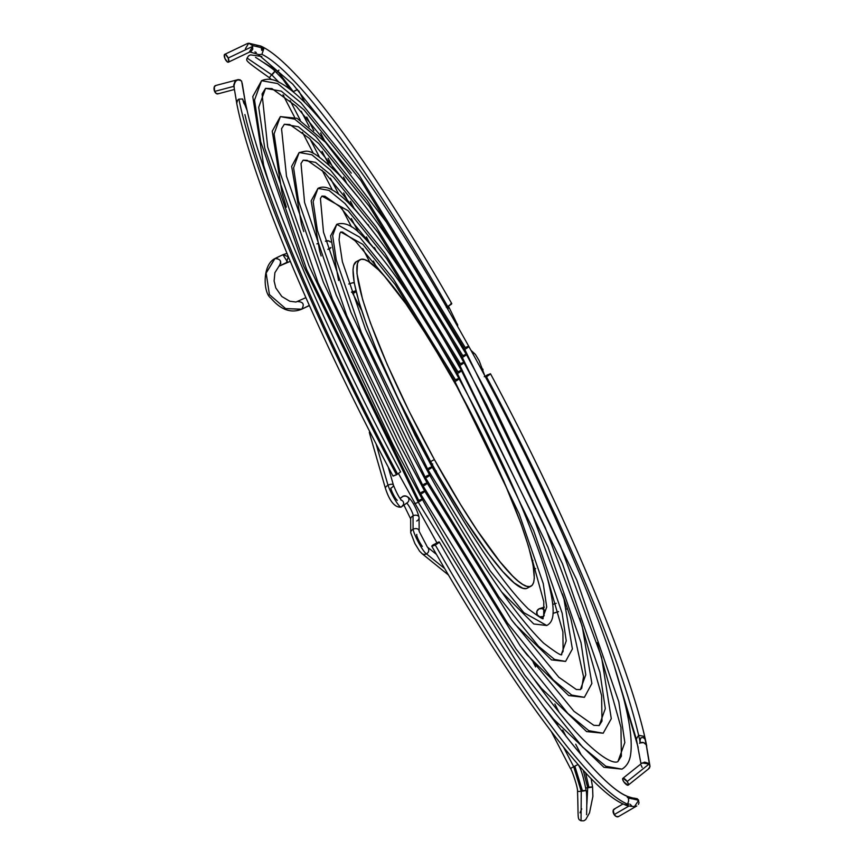 <?xml version="1.0" encoding="UTF-8"?>
<svg xmlns="http://www.w3.org/2000/svg" width="864" height="864" viewBox="0 0 864 864"><rect width="100%" height="100%" fill="white"/><g stroke="black" fill="none" stroke-linecap="round" stroke-linejoin="round"><path stroke-width="1.3" d="M464.767 349.358A4.32 0.637 -28.9 0 0 468.817 346.399A4.32 0.637 151.1 0 1 464.767 349.358L576.85 580.252L618.797 701.73L624.834 742.554L617.965 761.465L624.834 742.554L618.797 701.73L576.85 580.252L464.767 349.358A4.32 0.637 151.1 0 1 463.806 349.834A4.32 0.637 -28.9 0 0 464.767 349.358L360.688 180.295L304.096 109.944L281.275 91.152L265.561 88.355L281.275 91.152L304.096 109.944L360.688 180.295L464.767 349.358M261.554 80.698L254.534 100.051L260.712 141.793L303.61 266.036L418.241 502.189A4.32 0.637 -28.9 0 0 422.28 499.241A4.32 0.637 151.1 0 1 418.241 502.189L524.686 675.108L582.574 747.058L605.912 766.271L621.983 769.133L605.912 766.271L582.574 747.058L524.686 675.108L418.241 502.189A4.32 0.637 151.1 0 1 414.72 503.431A4.32 0.637 -28.9 0 0 418.241 502.189L303.61 266.036L260.712 141.793L254.534 100.051L261.554 80.698L277.625 83.549L300.964 102.773L358.841 174.722L465.296 347.63A4.32 0.637 151.1 0 1 468.817 346.399C407.711 236.606 355.223 157.561 311.342 109.274C298.814 95.828 288.079 86.821 279.115 82.274C272.776 78.851 266.922 78.322 261.554 80.698M418.759 500.472A4.32 0.637 151.1 0 1 422.28 499.241L393.044 444.733L308.956 265.702L267.689 147.031L262.073 93.96L265.561 88.355L258.703 107.276L264.74 148.09L306.688 269.579L418.759 500.472M462.316 357.415A4.32 0.637 -28.9 0 0 466.355 354.456A4.32 0.637 151.1 0 1 462.316 357.415L562.442 563.684L599.908 672.203L605.297 708.664L599.173 725.566L605.297 708.664L599.908 672.203L562.442 563.684L462.316 357.415A4.32 0.637 151.1 0 1 461.344 357.901A4.32 0.637 -28.9 0 0 462.316 357.415L369.338 206.388L318.784 143.543L298.393 126.76L284.364 124.265L298.393 126.76L318.784 143.543L369.338 206.388L462.316 357.415M280.357 116.608L274.072 133.942L279.601 171.331L318.017 282.614L420.692 494.132A4.32 0.637 -28.9 0 0 424.732 491.173A4.32 0.637 151.1 0 1 420.692 494.132L516.046 649.004L567.886 713.448L588.794 730.663L603.18 733.223L588.794 730.663L567.886 713.448L516.046 649.004L420.692 494.132A4.32 0.637 151.1 0 1 419.731 494.608A4.32 0.637 -28.9 0 0 420.692 494.132L318.017 282.614L279.601 171.331L274.072 133.942L280.357 116.608L294.743 119.156L315.652 136.372L367.492 200.826L462.845 355.698A4.32 0.637 151.1 0 1 466.355 354.456L386.413 222.134L325.436 142.258L297.086 118.314L280.357 116.608L272.246 131.166L282.01 192.791L286.351 207.133M421.222 492.415A4.32 0.637 151.1 0 1 424.732 491.173M459.864 365.472A4.32 0.637 -28.9 0 0 463.903 362.524A4.32 0.637 151.1 0 1 459.864 365.472L548.024 547.106L581.018 642.665L585.77 674.773L580.37 689.656L585.77 674.773L581.018 642.665L548.024 547.106L459.864 365.472A4.32 0.637 151.1 0 1 458.892 365.958A4.32 0.637 -28.9 0 0 459.864 365.472L377.989 232.492L333.472 177.152L315.522 162.367L303.156 160.164L315.522 162.367L333.472 177.152L377.989 232.492L459.864 365.472M299.149 152.507L293.598 167.821L298.48 200.858L332.435 299.182L423.144 486.076A4.32 0.637 -28.9 0 0 427.194 483.116A4.32 0.637 151.1 0 1 423.144 486.076L507.395 622.912L553.198 679.849L571.666 695.056L584.388 697.324L571.666 695.056L553.198 679.849L507.395 622.912L423.144 486.076A4.32 0.637 151.1 0 1 422.194 486.551A4.32 0.637 -28.9 0 0 423.144 486.076L332.435 299.182L298.48 200.858L293.598 167.821L299.149 152.507L311.861 154.775L330.34 169.981L376.142 226.919L460.382 363.755A4.32 0.637 151.1 0 1 463.903 362.524C415.681 275.854 374.22 213.43 339.52 175.241C308.437 145.001 307.973 151.384 299.149 152.507L291.654 166.374L301.342 223.657L303.75 231.552M423.673 484.348A4.32 0.637 151.1 0 1 427.194 483.116L404.136 440.132L336.204 295.013L304.582 202.5L301.007 163.544L303.156 160.164L307.238 160.337L324.734 172.616L371.65 229.543M457.412 373.54A4.32 0.637 -28.9 0 0 461.452 370.58A4.32 0.637 151.1 0 1 457.412 373.54L533.617 530.539L562.14 613.138L566.244 640.883L561.578 653.756L566.244 640.883L562.14 613.138L533.617 530.539L457.412 373.54A4.32 0.637 151.1 0 1 456.44 374.026A4.32 0.637 -28.9 0 0 457.412 373.54L386.64 258.584L348.16 210.751L321.959 196.074L348.16 210.751L386.64 258.584L457.412 373.54M317.952 188.417L313.135 201.712L317.369 230.396L346.842 315.76L425.606 478.008A4.32 0.637 -28.9 0 0 429.646 475.049A4.32 0.637 151.1 0 1 425.606 478.008L498.744 596.808L538.51 646.25L554.548 659.448L565.585 661.414L554.548 659.448L538.51 646.25L498.744 596.808L425.606 478.008A4.32 0.637 151.1 0 1 424.645 478.483A4.32 0.637 -28.9 0 0 425.606 478.008L346.842 315.76L317.369 230.396L313.135 201.712L317.952 188.417L328.99 190.382L345.028 203.58L384.793 253.022L457.931 371.822A4.32 0.637 151.1 0 1 461.452 370.58C419.666 295.488 383.724 241.358 353.614 208.224C337.478 190.728 325.598 184.118 317.952 188.417L311.148 200.869L319.561 250.733L321.149 255.992M426.125 476.291A4.32 0.637 151.1 0 1 429.646 475.049L409.676 437.832L350.86 312.163L323.482 232.103L320.425 198.482L321.959 196.074L324.864 196.204L339.984 206.766L381.845 257.818M454.95 381.596A4.32 0.637 -28.9 0 0 459 378.637A4.32 0.637 151.1 0 1 454.95 381.596L519.21 513.961L543.251 583.6L546.707 607.003L542.776 617.846L546.707 607.003L543.251 583.6L519.21 513.961L454.95 381.596A4.32 0.637 151.1 0 1 454.302 381.931A4.32 0.637 -28.9 0 0 454.95 381.596L395.291 284.688L362.848 244.35L340.762 231.984L362.848 244.35L395.291 284.688L454.95 381.596M336.744 224.316L332.662 235.602L336.258 259.924L361.26 332.327L428.058 469.951A4.32 0.637 -28.9 0 0 432.097 466.992A4.32 0.637 151.1 0 1 428.058 469.951L490.093 570.715L523.822 612.641L546.782 625.504L523.822 612.641L490.093 570.715L428.058 469.951A4.32 0.637 151.1 0 1 427.097 470.426A4.32 0.637 -28.9 0 0 428.058 469.951L361.26 332.327L336.258 259.924L332.662 235.602L336.744 224.316L359.716 237.19L393.444 279.115L455.479 379.879A4.32 0.637 151.1 0 1 459 378.637C418.997 306.914 385.96 258.509 359.888 233.453C351.583 225.007 343.872 221.962 336.744 224.316L330.588 235.883L338.58 280.465M428.576 468.234A4.32 0.637 151.1 0 1 432.097 466.992L415.217 435.532L365.504 329.314L342.382 261.706L339.066 239.782L339.833 233.507L340.751 231.984L342.576 232.103L355.234 240.916L387.666 279.936M525.992 588.578L522.828 588.265L514.199 582.93L502.783 571.525L489.024 554.483L465.167 519.847L439.301 477.036L430.607 461.57L434.398 459.583L430.607 461.57A184.27 27.184 62.4 0 0 527.234 588.168L531.025 586.181A184.27 27.184 -117.6 0 1 434.398 459.583A184.27 27.184 -117.6 0 1 360.083 259.675A184.27 27.184 -117.6 0 1 456.71 386.284A184.27 27.184 -117.6 0 1 531.025 586.181M360.083 259.675L356.303 261.662A184.27 27.184 62.4 0 0 430.607 461.57L397.742 397.71L377.255 352.004L366.595 324.81L358.819 301.45L354.229 282.841L353.009 269.687L353.678 265.334L356.324 261.652M456.71 386.284L489.575 450.144L503.777 481.118L520.733 523.033L528.509 546.394L533.099 565.002L534.319 578.156L533.65 582.509L532.127 585.338L529.783 586.602L526.619 586.278L522.677 584.388L517.99 580.943L512.6 575.986L499.954 561.686L477.241 530.485L460.447 504.328L434.398 459.583L409.309 411.674L387.331 364.748L370.375 322.823L362.599 299.473L356.972 273.564L357.458 263.347L358.981 260.528L361.336 259.265L364.489 259.578L368.442 261.468L378.508 269.881L384.534 276.318L405.886 303.793L430.661 341.528L456.71 386.284M639.565 743.31L640.278 742.824A420.422 62.024 62.4 0 0 486.486 376.78L490.352 373.756L484.25 376.715L490.493 373.788L487.004 375.052L490.536 373.928L486.486 376.78A420.422 62.024 -117.6 0 1 640.278 742.824L642.611 742.37M644.749 743.148L645.862 744.196M636.368 739.001L638.626 735.253A420.422 62.024 62.4 0 0 486.486 376.78L490.493 373.788L486.486 376.78A420.422 62.024 -117.6 0 1 638.626 735.253L644.436 736.463L645.052 739.184L643.259 737.575L641.099 737.705L640.008 739.044L640.278 742.824A420.422 62.024 62.4 0 0 639.781 740.459L640.062 742.943L643.658 742.608L646.25 744.8L649.48 764.716L648.032 763.193L644.663 762.124L641.639 763.495M431.795 546.242L438.404 542.095L439.139 541.944L438.944 542.603L435.272 544.968A429.062 63.299 62.4 0 0 628.279 804.46A429.062 63.299 -117.6 0 1 435.272 544.968L431.935 546.275L433.048 544.903L439.333 542.128L433.847 545.67L431.795 546.242L433.048 544.903L439.139 541.944L435.272 544.968A429.062 63.299 62.4 0 0 628.279 804.46L626.616 804.924L628.279 804.46L627.728 803.736L628.603 801.036L628.366 797.861L627.253 797.321L638.636 800.312L634.446 806.641C629.003 806.144 625.752 805.464 624.672 804.6L626.616 804.924L624.618 804.578M627.523 796.424L629.888 798.541L627.318 796.37L629.888 798.541L628.366 797.861L628.603 801.036L627.728 803.736L628.279 804.46A429.062 63.299 -117.6 0 1 435.272 544.968L431.752 546.091L437.238 542.549M628.992 803.984L626.681 804.924L624.661 804.6C588.557 790.744 511.574 685.93 431.752 546.199M256.792 45.576L257.634 45.576M251.23 51.246L252.785 49.151L252.472 45.544L262.753 48.006L260.42 45.911L262.753 48.006L252.472 45.544L248.746 43.2L260.82 46.084C297.4 62.456 373.399 166.331 451.775 303.631M263.855 48.546L261.22 47.326L261.727 50.414L262.98 48.913L261.22 47.326L261.727 50.414L262.807 49.831L262.753 48.006L263.855 48.546L262.937 48.092L263.855 48.546L261.922 54.335A420.422 62.024 -117.6 0 1 447.736 306.58L451.397 304.214L451.742 303.599L450.857 303.707M228.182 58.039A4.32 1.577 64.5 0 1 228.409 62.165A4.32 1.577 64.5 0 1 224.921 58.482L227.48 62.003L228.733 61.83L228.182 58.039L225.623 54.518L224.37 54.691L224.921 58.482A4.32 1.577 64.5 0 1 224.683 54.356A4.32 1.577 64.5 0 1 228.182 58.039L252.785 46.31L228.182 58.039M248.746 43.2L245.398 48.719M446.299 307.282L447.736 306.58A420.422 62.024 62.4 0 0 261.922 54.335L258.671 54.616M341.194 144.936L292.756 84.164L258.12 54.378L249.437 51.829L252.785 46.31L250.862 43.772L247.741 43.394M256.284 52.51L254.945 51.862L256.284 52.51M447.736 306.58L451.591 303.556M247.115 110.484L242.611 99.004L238.896 99.112A429.062 63.299 62.4 0 0 396.522 474.779L400.572 471.928L396.522 474.779A429.062 63.299 -117.6 0 1 238.896 99.112L237.622 100.148L236.725 103.216M245.257 102.006L246.056 106.682L243.842 103.183L242.611 99.004M234.284 87.016L233.96 86.314C234.943 80.309 237.503 78.592 241.639 81.151L246.056 106.682L242.179 83.138M218.419 93.56L216.443 93.647L214.618 91.422L233.874 86.335L214.618 91.422A4.32 2.549 75.2 0 0 217.814 93.884L234.284 89.521M233.734 85.028L234.943 81.562L236.552 80.158L239.911 79.736L241.639 81.151L245.344 102.384M244.912 114.566A420.422 62.024 62.4 0 0 397.051 473.051M393.001 475.891L396.522 474.779L393.185 476.075M238.367 79.553L215.6 85.525A4.32 2.549 75.2 0 0 214.618 91.422L214.326 86.789L215.924 85.471M244.858 101.066L246.51 107.827M438.404 542.095L439.333 542.128L436.752 544.147L431.935 546.275M631.681 805.896L630.245 804.319M623.084 803.92L614.088 809.147A4.32 2.689 59.8 0 0 614.174 814.612L628.949 806.015L614.174 814.612L613.246 810.238L614.844 808.92M633.722 798.066L637.211 798.736L638.636 800.312L628.366 797.861L627.329 796.349M631.789 798.876L632.718 798.368M627.577 796.457L625.417 795.442C592.866 780.516 515.765 676.76 439.322 542.02C517.514 680.022 596.581 785.214 627.577 796.457L638.194 799.632L639.025 802.732L638.442 804.341M432.14 545.616L433.048 544.903L432.14 545.616M618.667 816.469L616.486 816.631L614.174 814.612A4.32 2.689 59.8 0 0 618.44 816.62L636.768 805.972M636.174 806.263L633.204 806.533M645.17 743.483L646.25 744.8L645.386 739.973L646.25 744.8L645.052 739.184L643.259 737.575L641.099 737.705L639.781 740.459A420.422 62.024 -117.6 0 1 640.278 742.824L643.658 742.597L646.25 744.8L644.436 736.463M628.236 785.128L648.961 768.571L649.976 766.13L649.015 764.078L627.167 781.52A4.32 1.447 51.4 0 1 628.236 785.128A4.32 1.447 51.4 0 1 623.905 781.974L627.966 785.236L628.409 784.058L627.167 781.52L649.015 764.078L642.19 762.923L622.836 778.367A4.32 1.447 51.4 0 1 627.167 781.52L623.106 778.259L622.663 779.436L623.905 781.974A4.32 1.447 51.4 0 1 622.836 778.367M641.185 765.364L642.136 767.416M643.378 742.522L645.764 744.077L643.658 742.608M649.512 767.999L648.292 768.982L649.976 766.768L646.25 744.8M640.278 742.824L641.876 742.37M448.07 306.407A4.32 4.234 16.9 0 1 447.919 309.312A4.32 4.234 16.9 0 0 448.07 306.407M482.944 369.349A4.32 1.933 156.6 0 0 480.913 368.582A4.32 1.933 -23.4 0 1 482.933 369.338A4.32 1.933 -23.4 0 1 482.285 371.12M471.236 350.795A4.32 3.758 -12.4 0 1 473.278 354.521A4.32 3.758 167.6 0 0 471.236 350.795M457.639 324.972A4.32 3.11 161.3 0 0 455.652 322.855A4.32 3.11 -18.7 0 1 457.618 324.821A4.32 3.11 -18.7 0 1 457.51 326.138M421.762 553.435A4.32 4.234 -163.1 0 0 426.503 553.889L444.701 568.598L426.503 553.889A4.32 4.234 -163.1 0 0 427.41 547.117M410.746 532.786A4.32 3.11 -18.7 0 1 413.089 529.254A14.785 2.182 62.4 0 0 418.975 543.283A14.785 2.182 62.4 0 0 426.503 553.889A14.785 2.182 -117.6 0 1 418.975 543.283A14.785 2.182 -117.6 0 1 413.089 529.254A4.32 3.11 161.3 0 0 410.767 532.937M416.783 534.427A7.247 1.069 62.4 0 0 418.241 539.406A7.247 1.069 62.4 0 0 422.366 546.404M407.419 502.61A4.32 3.758 167.6 0 0 408.175 497.556A4.32 3.758 167.6 0 0 402.592 496.649L400.075 498.431L402.592 496.649A4.32 3.758 -12.4 0 1 408.413 497.902A4.32 3.758 -12.4 0 1 406.663 503.107A7.247 1.069 -117.6 0 1 411.07 509.836A7.247 1.069 -117.6 0 1 413.024 515.851L413.089 529.254L413.024 515.851A4.32 3.11 161.3 0 0 410.681 519.394M419.072 517.504A4.32 3.11 161.3 0 0 413.024 515.851A7.247 1.069 62.4 0 0 411.08 509.857A7.247 1.069 62.4 0 0 406.706 503.14M402.592 496.649A4.32 3.758 167.6 0 0 401.825 497.156M393.401 485.028A4.32 1.933 156.6 0 0 388.012 485.255A14.785 2.182 62.4 0 0 394.924 499.608A14.785 2.182 62.4 0 0 401.08 507.168A14.785 2.182 -117.6 0 1 394.924 499.608A14.785 2.182 -117.6 0 1 388.012 485.255A4.32 1.933 156.6 0 0 385.452 488.419A4.32 1.933 -23.4 0 1 388.012 485.255L376.024 443.675L388.012 485.255A4.32 1.933 -23.4 0 1 393.401 485.017A4.32 1.933 -23.4 0 1 390.83 488.182A7.247 1.069 62.4 0 0 393.52 494.834A7.247 1.069 62.4 0 0 397.321 500.375M369.349 432.4L369.738 431.46A4.32 1.933 156.6 0 0 369.414 432.821M403.564 504.144A4.32 3.758 167.6 0 0 401.62 500.278M401.458 500.202A4.32 3.758 -12.4 0 1 402.149 506.336M413.024 515.851A4.32 3.11 -18.7 0 1 419.04 517.342A4.32 3.11 -18.7 0 1 416.718 521.035M413.089 529.254A4.32 3.11 -18.7 0 1 419.137 530.896A4.32 3.11 -18.7 0 1 419.148 531.382A4.32 3.11 161.3 0 0 413.089 529.254M410.735 532.688L414.893 543.542L419.666 551.275L422.107 553.684A4.32 4.234 -163.1 0 0 427.583 547.279M448.178 574.787L448.448 574.981A4.32 4.234 16.9 0 1 447.908 574.549M271.642 74.725C275.616 70.351 275.983 70.157 272.732 74.131C275.983 70.157 275.616 70.351 271.642 74.725L278.856 82.145L271.642 74.725L269.341 77.674L271.642 74.725L247.115 58.093L271.642 74.725M255.55 57.337C252.925 55.685 272.538 67.975 275.033 71.183L272.732 74.131M263.714 62.564L277.798 71.377L278.921 70.114L277.787 71.377L294.062 92.588L277.798 71.377L263.714 62.564M294.71 91.055C298.858 88.819 298.458 88.96 293.49 91.487M306.752 117.04L313.848 130.734L306.752 117.04M328.115 158.22L333.968 169.517L328.115 158.22M350.438 201.258L354.607 209.293L350.438 201.258M374.447 247.547L376.11 250.754L374.447 247.547M290.142 100.613L300.272 120.128L290.142 100.613M310.068 139.018L319.442 157.097L310.068 139.018M330.383 178.178L338.764 194.346L330.383 178.178M351.324 218.56L358.333 232.081L351.324 218.56M373.367 261.047L377.363 268.758L373.367 261.047M282.982 94.846L283.781 95.429M276.685 72.662L277.787 71.377L276.685 72.662M279.191 266.08L278.975 266.198C281.923 261.382 280.584 258.844 274.946 258.563L266.144 273.089L269.428 294.602L285.606 308.599L301.709 309.193C304.636 304.398 303.296 301.849 297.67 301.558L298.771 300.964L297.67 301.558M356.173 291.751L352.879 293.576L355.882 291.384A4.32 1.706 148.7 0 1 352.069 292.021A4.32 1.706 -31.3 0 0 355.882 291.384L355.45 290.876A4.32 4.277 72.3 0 1 354.737 291.168M276.08 257.947L282.496 254.902L274.936 258.552L277.085 258.217M280.541 261.176L280.778 263.66M278.975 266.198L286.481 262.58L288.274 256.759L283.1 254.653L276.07 257.947M282.906 254.718L287.442 261.878M328.169 249.35L328.763 249.156A4.32 4.277 -107.7 0 0 330.944 247.547L327.834 249.34M325.458 241.207L328.72 240.926L330.469 242.006A4.32 4.277 -107.7 0 0 326.128 240.916L325.782 241.034M280.109 265.594L290.261 261.371L278.996 266.188L274.903 272.668L274.115 280.984L275.778 287.885L281.815 296.492L289.678 301.19L295.952 302.044L305.586 297.778M301.741 309.172L309.323 305.467M351.475 292.205L354.78 291.157A4.32 4.277 -107.7 0 0 355.45 290.876L351.464 292.151L355.45 290.876A4.32 4.277 -107.7 0 0 355.892 290.606A4.32 4.277 72.3 0 1 355.45 290.876L355.882 291.384A4.32 1.706 -31.3 0 0 356.054 291.287A4.32 1.706 148.7 0 1 355.882 291.384L356.098 291.784M351.475 283.208A4.32 4.277 72.3 0 1 354.218 282.798A4.32 4.277 -107.7 0 0 352.145 282.917L348.754 284.008M302.8 308.621L309.377 305.575L301.547 309.28L285.606 308.599L269.428 294.602L266.144 273.089L274.752 258.66M301.676 309.215L301.709 309.193C291.049 313.567 280.778 309.852 270.853 298.08C263.315 293.339 261.965 265.075 274.882 258.595M585.554 772.751L588.859 787.158C593.957 786.78 593.579 786.985 587.704 787.784C593.579 786.985 593.957 786.78 588.859 787.158L592.574 786.974L592.888 796.392L589.518 812.873L585.673 819.666L583.805 820.8L581.051 820.778L581.256 791.294L581.051 820.778C577.141 818.845 578.534 819.817 577.53 791.5L581.245 791.294C587.12 790.474 587.498 790.268 582.401 790.668L574.884 766.271M587.714 787.784L586.872 804.136L587.714 787.795M586.57 814.417L586.57 814.428C586.526 817.657 587.304 793.951 586.116 790.474L583.6 790.992M578.07 764.51L573.674 766.703L581.245 791.294L577.53 791.5C578.016 787.093 570.985 767.804 570.445 768.485L575.91 765.547M563.512 747.112L573.674 766.703L563.512 747.112M583.254 770.245L587.704 787.784L583.254 770.245M540.583 687.312L542.128 690.293L540.583 687.312M562.723 730.004L566.071 736.452L562.723 730.004M433.393 469.336A4.32 3.92 171.1 0 0 432.108 467.111A4.32 3.92 -8.9 0 1 433.393 469.336L433.393 469.325M436.374 471.042L435.067 472.09A4.32 4.277 -107.7 0 0 436.072 471.366M432 464.076A4.32 4.277 -107.7 0 0 431.762 464.141L430.715 464.476M431.449 465.815A4.32 4.277 72.3 0 1 433.501 469.53A4.32 4.277 -107.7 0 0 431.449 465.815M431.093 464.422L432.691 463.957M585.781 787.968L587.704 787.784L585.781 787.968M581.245 791.294L573.674 766.703L570.445 768.485L551.232 731.43M543.834 615.935A4.32 4.277 72.3 0 1 542.948 616.55L539.687 616.831L537.17 614.693L536.868 611.399L538.963 608.872A4.32 4.277 72.3 0 1 544.471 610.265M553.003 613.343L558.5 611.582L553.003 613.343M566.752 608.958L567.572 608.699L566.752 608.958M533.768 569.182L535.658 568.577L533.768 569.182M544.244 615.492L542.948 616.55A4.32 4.277 72.3 0 1 537.008 614.358A4.32 4.277 72.3 0 1 538.963 608.872L542.225 608.602L544.741 610.729M628.258 796.802L628.798 797.202M422.291 499.241C483.721 610.913 548.532 706.709 587.228 743.537C609.887 764.878 617.015 762.577 617.965 761.465L621.378 756.162L620.957 727.326L597.186 642.686M542.344 704.894L553.576 719.096L603.914 767.308L621.983 769.133C627.113 765.979 630.05 760.687 630.774 753.235C632.524 738.59 628.895 715.694 619.877 684.558C597.11 604.217 536.447 468.482 468.817 346.41M436.871 542.711L398.52 473.623M261.544 80.708L252.763 96.584L263.66 165.272L268.974 182.736M351.324 173.102L296.298 106.294L271.933 88.603L265.561 88.355M579.787 618.278L601.603 695.498L601.992 721.094L599.173 725.566L593.827 725.317L574.052 711.364L520.29 646.056L424.742 491.184L398.596 442.433L323.384 282.323L286.492 176.234L281.545 128.693L284.364 124.265L289.699 124.513L309.474 138.467L361.487 201.312M532.202 676.717L541.436 688.36L586.602 731.592L603.18 733.223L611.291 718.664L601.528 657.04L560.466 545.918L492.113 402.451L466.366 354.467M427.194 483.127L511.445 619.682L558.803 677.214L576.299 689.483L580.37 689.656L581.731 688.208L583.524 676.609L570.769 618.419L562.378 593.838M522.05 648.518L527.288 655.15L568.717 695.585L584.388 697.324L591.883 683.456L582.196 626.173L545.249 527.504L486.626 404.86L463.914 362.524M429.646 475.06C475.934 557.885 513.896 613.883 543.553 643.064C556.978 653.357 562.982 656.921 561.578 653.756L563.112 651.326L562.896 631.832L544.957 569.354M511.877 620.287L515.408 624.726L551.48 659.902L565.585 661.414L572.389 648.961L563.976 599.098L531.943 513.562L461.452 370.591M432.108 467.003C471.236 537.019 503.302 584.323 528.304 608.904C539.73 617.522 544.558 620.503 542.776 617.846L543.704 616.313L543.802 601.69L530.086 551.966M501.692 592.013L533.779 623.981L546.782 625.504C553.856 621.659 556.967 612.652 545.756 572.033C529.222 518.864 500.31 454.399 459 378.648M646.736 746.129C632.005 670.723 568.102 518.648 490.536 373.831C566.266 515.236 629.132 663.833 645.592 740.707L649.976 766.13M638.172 747.392L614.563 667.094L636.433 739.422L641.002 763.873M228.409 62.165L250.798 51.484M224.683 54.356L247.385 43.535M400.572 471.82C326.225 333.05 264.136 186.667 247.104 110.408L245.354 102.395M233.766 85.46L236.812 103.723M236.801 103.702C251.532 179.107 315.425 331.171 393.001 475.999M470.977 350.32L475.351 354.359L479.164 360.698L484.823 375.84M457.661 325.264L457.661 326.419M448.47 306.18L457.65 325.069M436.471 554.418L427.302 547.009M410.724 532.494L410.659 519.102M410.67 518.897L403.931 505.084M401.436 497.426L402.808 496.346C410.098 492.545 418.198 512.46 419.083 517.59M402.062 496.984L400.043 498.398M403.402 504.662L401.166 507.146C394.934 507.708 389.686 501.444 385.42 488.344L369.382 432.734M393.422 485.104L388.184 466.916M400.853 499.986L401.576 500.321C399.276 497.977 396.565 492.912 393.433 485.125M407.192 502.783L401.911 506.509M419.148 531.176L419.083 517.784M427.378 547.085L419.137 531.306M448.168 574.776L421.718 553.403M261.824 56.473L250.517 54.886L248.53 55.89L247.115 58.093C246.218 60.977 244.501 60.08 269.33 77.684M298.728 90.796L304.808 102.524M320.598 132.959L325.404 142.236M343.516 177.131L346.626 183.146M368.194 224.716L368.874 226.022M275.033 71.183L283.046 79.466L289.634 89.014M301.212 111.186L309.29 126.749M322.056 151.351L329.044 164.84M343.624 192.942L349.175 203.634M366.433 236.92L369.911 243.605M369.954 262.472L362.75 248.594M351.486 226.876L342.122 208.818M332.424 190.123L322.099 170.219M313.448 153.554L302.432 132.311M294.548 117.115L283.424 95.656M271.361 79.52L269.341 77.674M351.907 291.827L361.584 310.36M283.176 254.621L286.956 253.411M316.894 243.864L317.542 243.659M352.177 282.906L354.218 282.766M309.398 305.629L308.221 306.007M290.282 261.425L285.8 262.861M586.116 790.474C583.61 777.179 580.954 768.517 578.113 764.5M558.554 726.786L556.276 722.369M592.574 786.974L591.084 778.561M581.234 754.909L575.694 744.228M559.019 712.087L554.839 704.02M535.604 666.943L533.261 662.407M580.003 812.797L581.742 808.888M556.2 603.31L552.82 604.39M544.363 607.09L539.644 608.591M533.002 560.412L532.224 560.66M533.779 569.246L535.68 568.631M542.344 616.81L543.683 616.378M552.992 613.408L558.522 611.647M566.762 609.023L567.594 608.753"/></g></svg>

